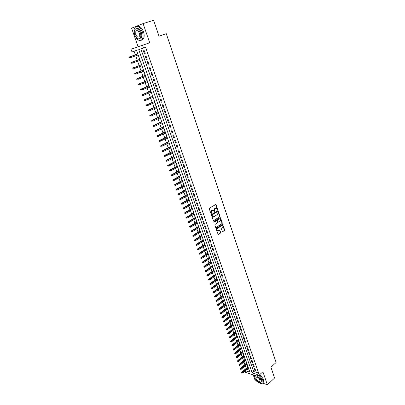 <?xml version="1.0" encoding="UTF-8"?>
<svg xmlns="http://www.w3.org/2000/svg" width="405" height="405" viewBox="0 0 405 405"><rect width="100%" height="100%" fill="white"/><g stroke="black" fill="none" stroke-linecap="round" stroke-linejoin="round"><path stroke-width="0.61" d="M217.586 209.881L217.718 209.425L215.9 204.398L209.451 208.16L209.258 208.823L211.045 213.799L211.78 210.59L213.227 210.23L214.437 211.83L214.356 210.752L214.959 208.641L215.465 208.332L216.381 208.281L217.586 209.881M217.308 209.831L215.607 204.419M210.97 213.744L210.843 212.701L211.172 212.706M214.154 211.78L214.022 210.742L214.356 210.752M222.294 231.392L222.775 231.614L224.446 230.521L224.628 229.868L222.689 224.451L216.361 228.344L216.174 229.007L218.148 234.454L220.492 233.103L220.679 232.445L219.733 229.984L217.627 230.708C216.852 229.949 216.847 229.144 217.612 228.298L221.586 225.742L222.36 225.696C223.135 226.451 223.14 227.251 222.38 228.096L221.727 228.521L221.54 229.174L222.294 231.392M140.859 48.929L253.687 371.527L258.648 373.091L257.14 374.453L257.813 376.372L245.734 372.484L245.152 370.853M245.344 370.686L249.895 372.139L136.566 50.387L131.979 51.946L131.018 49.238L149.693 42.763L143.102 23.596L153.622 20.25L159.008 36.172L166.298 33.686L276.109 362.5L270.935 367.203L274.59 378.012L267.361 384.75L262.896 371.77L257.813 376.372L260.957 380.255L261.038 382.158C259.154 383.353 257.165 382.077 255.074 378.331L254.993 376.402L255.96 375.779M142.504 45.249L143.476 48.038L138.743 49.648L252.178 372.868L257.14 374.453M258.648 373.091L145.597 47.294L143.476 48.038M219.814 216.822L219.996 216.164L218.017 210.656L211.607 214.458L211.42 215.121L213.43 220.664L219.814 216.822L219.48 216.807L219.667 216.154L217.728 210.676M220.558 217.829L222.325 223.044L222.137 223.697L216.098 227.569L215.607 227.342L214.837 225.099L215.025 224.441L217.495 222.866L217.682 222.208L216.979 220.477L214.108 222.117L213.891 221.494L220.077 217.596L220.558 217.829L220.229 217.814L221.991 223.028L222.325 223.044M253.216 374.893L255.266 380.735L257.14 381.358M262.541 383.15L267.361 384.75M143.102 23.596L131.59 28.153L138.12 46.772M248.23 368.14L248.488 368.135M247.774 366.115L247.485 366.029L247.804 366.93M246.888 364.333L247.146 364.333M246.432 362.303L246.144 362.217L246.463 363.123M245.541 360.501L245.805 360.516M245.081 358.476L244.797 358.39L245.116 359.296M244.185 356.658L244.453 356.683M243.729 354.623L243.44 354.542L243.759 355.448M242.823 352.79L243.096 352.826M242.367 350.755L242.079 350.674L242.398 351.586M241.456 348.908L241.729 348.958M240.995 346.872L240.707 346.791L241.031 347.708M240.079 345.009L240.362 345.065M239.623 342.969L239.335 342.888L239.659 343.81M238.697 341.086L238.985 341.157M238.241 339.046L237.953 338.97L238.277 339.891M237.31 337.147L237.598 337.228M236.849 335.102L236.566 335.031L236.89 335.953M235.918 333.193L236.211 333.285M235.457 331.143L235.168 331.072L235.497 331.999M234.515 329.214L234.814 329.316M234.055 327.164L233.766 327.093L234.095 328.025M233.108 325.22L233.412 325.331M232.647 323.165L232.359 323.099L232.688 324.03M231.69 321.205L231.999 321.332M231.23 319.145L230.946 319.079L231.275 320.016M230.273 317.171L230.582 317.307M229.807 315.11L229.524 315.044L229.853 315.981M228.84 313.116L229.159 313.262M228.379 311.05L228.091 310.989L228.425 311.931M227.407 309.04L227.726 309.202M226.942 306.975L226.658 306.914L226.987 307.861M225.965 304.945L226.289 305.117M225.499 302.879L225.215 302.818L225.55 303.765M224.512 300.829L224.846 301.016M224.051 298.758L223.762 298.703L224.097 299.654M223.059 296.698L223.393 296.895M222.593 294.622L222.304 294.572L222.644 295.523M221.591 292.542L221.935 292.754M221.13 290.466L220.841 290.415L221.181 291.372M220.123 288.365L220.467 288.588M219.657 286.284L219.373 286.239L219.707 287.196M218.644 284.168L218.994 284.406M218.179 282.088L217.89 282.042L218.229 283.004M217.156 279.951L217.515 280.204M216.69 277.87L216.407 277.825L216.746 278.787M215.662 275.714L216.027 275.977M215.197 273.628L214.913 273.583L215.252 274.555M214.164 271.456L214.528 271.73M213.698 269.365L213.41 269.325L213.754 270.297M212.655 267.173L212.807 267.614L213.025 267.462M212.19 265.083L211.901 265.042L212.245 266.019M211.137 262.875L211.299 263.326L211.516 263.174M210.671 260.779L210.387 260.744L210.732 261.721M209.613 258.552L209.78 259.018L209.998 258.866M209.147 256.451L208.864 256.421L209.208 257.398M208.084 254.203L208.251 254.684L208.474 254.532M207.618 252.102L207.33 252.072L207.679 253.059M206.545 249.839L206.717 250.331L206.94 250.179M206.079 247.733L205.791 247.703L206.14 248.695M204.996 245.45L205.173 245.951L205.401 245.805M204.53 243.339L204.247 243.314L204.596 244.306M203.442 241.036L203.624 241.552L203.852 241.405M202.976 238.925L202.692 238.904L203.042 239.897M201.882 236.601L202.07 237.133L202.292 236.986M201.412 234.49L201.128 234.47L201.482 235.467M200.308 232.146L200.5 232.688L200.728 232.546M199.842 230.03L199.559 230.01L199.913 231.012M198.733 227.666L198.926 228.223L199.154 228.081M198.263 225.55L197.979 225.534L198.334 226.537M197.144 223.165L197.346 223.732L197.574 223.59M196.678 221.044L196.395 221.029L196.749 222.036M195.549 218.639L195.757 219.221L195.985 219.08M195.083 216.513L194.8 216.503L195.154 217.515M193.949 214.088L194.157 214.685L194.39 214.549M193.479 211.962L193.195 211.957L193.555 212.969M192.334 209.517L192.552 210.129L192.785 209.993M191.869 207.385L191.585 207.38L191.945 208.403M190.715 204.92L190.937 205.548L191.17 205.411M190.249 202.789L189.965 202.784L190.325 203.806M189.089 200.303L189.312 200.941L189.55 200.804M188.619 198.166L188.335 198.166L188.7 199.189M187.454 195.655L187.682 196.309L187.92 196.177M186.983 193.519L186.7 193.519L187.064 194.552M185.809 190.988L186.042 191.656L186.28 191.524M185.338 188.846L185.055 188.852L185.419 189.884M184.153 186.295L184.397 186.978L184.629 186.847M183.683 184.153L183.399 184.159L183.769 185.196M182.493 181.577L182.736 182.275L182.974 182.144M182.022 179.43L181.739 179.44L182.103 180.483M180.822 176.838L181.07 177.547L181.313 177.42M180.352 174.687L180.068 174.702L180.438 175.745M179.142 172.069L179.395 172.798L179.638 172.667M178.671 169.918L178.387 169.933L178.757 170.981M177.451 167.275L177.714 168.019L177.957 167.893M176.98 165.124L176.702 165.139L177.071 166.192M175.755 162.461L176.023 163.215L176.266 163.088M175.284 160.299L175 160.324L175.375 161.377M174.049 157.616L174.322 158.39L174.565 158.264M173.573 155.454L173.294 155.48L173.669 156.538M172.333 152.746L172.611 153.535L172.854 153.409M171.857 150.584L171.578 150.609L171.953 151.673M170.606 147.85L170.89 148.655L171.138 148.534M170.135 145.684L169.852 145.714L170.232 146.782M168.87 142.93L169.163 143.75L169.411 143.628M168.399 140.758L168.121 140.793L168.495 141.861M167.128 137.978L167.422 138.819L167.675 138.697M166.657 135.807L166.374 135.847L166.754 136.92M165.377 133.007L165.675 133.858L165.928 133.741M164.901 130.83L164.622 130.871L165.002 131.949M163.615 128.005L163.919 128.876L164.172 128.755M163.139 125.823L162.861 125.869L163.24 126.952M161.843 122.973L162.152 123.859L162.405 123.743M161.367 120.796L161.089 120.842L161.473 121.925M160.061 117.921L160.375 118.822L160.633 118.705M159.585 115.734L159.307 115.784L159.691 116.873M158.269 112.833L158.593 113.754L158.846 113.643M157.793 110.651L157.515 110.702L157.899 111.795M156.467 107.725L156.796 108.661L157.054 108.55M155.991 105.533L155.712 105.589L156.102 106.687M154.654 102.586L154.994 103.538L155.252 103.427M154.178 100.389L153.905 100.45L154.29 101.554M152.837 97.418L153.176 98.39L153.434 98.278M152.361 95.221L152.083 95.286L152.472 96.39M151.004 92.218L151.354 93.211L151.612 93.099M150.528 90.021L150.25 90.087L150.645 91.196M149.161 86.994L149.516 88.001L149.779 87.895M148.686 84.797L148.412 84.863L148.802 85.976M147.309 81.739L147.673 82.767L147.936 82.66M146.838 79.537L146.559 79.613L146.954 80.727M145.451 76.459L145.815 77.502L146.083 77.401M144.975 74.252L144.696 74.328L145.096 75.451M143.578 71.143L143.952 72.206L144.215 72.105M143.102 68.936L142.828 69.017L143.223 70.141M141.694 65.802L142.074 66.886L142.342 66.784M141.218 63.59L140.945 63.676L141.345 64.805M140.191 61.53L140.459 61.433L140.191 61.53L139.801 60.431M139.325 58.214L139.052 58.305L139.452 59.439M145.309 53.865L144.16 50.564L143.37 50.828L144.519 54.118L145.309 53.865M147.218 59.338L146.073 56.057L145.284 56.31L146.423 59.586L147.218 59.338M149.111 64.785L147.977 61.519L147.182 61.762L148.321 65.023L149.111 64.785M150.999 70.202L149.87 66.957L149.075 67.189L150.204 70.424L150.999 70.202M152.872 75.583L151.748 72.358L150.954 72.581L152.077 75.801L152.872 75.583M154.74 80.939L153.622 77.73L152.827 77.942L153.94 81.142L154.74 80.939M156.593 86.26L155.48 83.071L154.685 83.273L155.798 86.457L156.593 86.26M158.436 91.555L157.332 88.381L156.532 88.573L157.641 91.743L158.436 91.555M160.274 96.82L159.17 93.666L158.375 93.849L159.474 96.997L160.274 96.82M162.096 102.055L161.003 98.921L160.203 99.093L161.296 102.222L162.096 102.055M163.909 107.264L162.82 104.146L162.02 104.308L163.109 107.421L163.909 107.264M165.711 112.443L164.632 109.34L163.828 109.492L164.911 112.59L165.711 112.443M167.508 117.592L166.43 114.504L165.63 114.65L166.703 117.728L167.508 117.592M169.29 122.715L168.222 119.642L167.417 119.779L168.485 122.842L169.29 122.715M171.062 127.808L169.999 124.755L169.199 124.877L170.257 127.924L171.062 127.808M172.829 132.87L171.771 129.833L170.966 129.949L172.024 132.982L172.829 132.87M174.585 137.908L173.532 134.89L172.727 134.997L173.775 138.009L174.585 137.908M176.327 142.919L175.284 139.917L174.474 140.014L175.522 143.011L176.327 142.919M178.063 147.901L177.025 144.914L176.215 145.005L177.258 147.987L178.063 147.901M179.79 152.857L178.757 149.89L177.947 149.971L178.98 152.933L179.79 152.857M181.506 157.788L180.478 154.831L179.668 154.907L180.696 157.854L181.506 157.788M183.217 162.694L182.194 159.752L181.384 159.818L182.407 162.749L183.217 162.694M184.913 167.569L183.895 164.648L183.085 164.703L184.103 167.619L184.913 167.569M186.604 172.419L185.591 169.513L184.781 169.558L185.794 172.464L186.604 172.419M188.285 177.243L187.277 174.352L186.467 174.393L187.474 177.279L188.285 177.243M189.955 182.042L188.953 179.167L188.143 179.197L189.145 182.068L189.955 182.042M191.621 186.816L190.623 183.956L189.808 183.981L190.806 186.837L191.621 186.816M193.271 191.565L192.284 188.72L191.469 188.735L192.461 191.575L193.271 191.565M194.916 196.288L193.934 193.458L193.119 193.463L194.106 196.293L194.916 196.288M196.557 200.986L195.575 198.172L194.759 198.172L195.742 200.981L196.557 200.986M198.182 205.664L197.21 202.859L196.395 202.854L197.367 205.649L198.182 205.664M199.802 210.311L198.835 207.527L198.015 207.512L198.987 210.291L199.802 210.311M201.417 214.939L200.45 212.164L199.635 212.144L200.596 214.908L201.417 214.939M203.016 219.54L202.054 216.781L201.239 216.751L202.201 219.505L203.016 219.54M204.611 224.117L203.654 221.373L202.839 221.332L203.796 224.071L204.611 224.117M206.196 228.668L205.249 225.939L204.429 225.894L205.381 228.623L206.196 228.668M207.775 233.199L206.828 230.485L206.013 230.43L206.955 233.143L207.775 233.199M209.344 237.71L208.403 235.006L207.588 234.946L208.524 237.644L209.344 237.71M210.909 242.19L209.972 239.502L209.152 239.436L210.089 242.119L210.909 242.19M212.463 246.65L211.531 243.977L210.711 243.906L211.643 246.574L212.463 246.65M214.007 251.09L213.081 248.432L212.26 248.351L213.187 251.004L214.007 251.09M215.546 255.504L214.625 252.857L213.805 252.771L214.726 255.413L215.546 255.504M217.075 259.899L216.159 257.266L215.339 257.17L216.255 259.797L217.075 259.899M218.599 264.268L217.688 261.65L216.862 261.549L217.779 264.161L218.599 264.268M220.112 268.616L219.206 266.009L218.381 265.903L219.292 268.505L220.112 268.616M221.621 272.945L220.715 270.353L219.895 270.236L220.796 272.823L221.621 272.945M223.12 277.248L222.218 274.671L221.398 274.55L222.294 277.121L223.12 277.248M224.613 281.531L223.717 278.964L222.892 278.837L223.788 281.399L224.613 281.531M226.096 285.793L225.205 283.242L224.385 283.105L225.271 285.657L226.096 285.793M227.575 290.036L226.689 287.494L225.863 287.353L226.749 289.889L227.575 290.036M229.043 294.253L228.162 291.727L227.337 291.58L228.218 294.101L229.043 294.253M230.506 298.455L229.63 295.933L228.805 295.782L229.681 298.293L230.506 298.455M231.959 302.631L231.088 300.125L230.263 299.968L231.133 302.464L231.959 302.631M233.407 306.787L232.541 304.297L231.716 304.13L232.581 306.615L233.407 306.787M234.849 310.924L233.984 308.443L233.159 308.271L234.024 310.746L234.849 310.924M236.282 315.039L235.421 312.574L234.596 312.392L235.457 314.857L236.282 315.039M237.71 319.135L236.854 316.68L236.029 316.497L236.885 318.948L237.71 319.135M239.127 323.21L238.277 320.765L237.452 320.578L238.302 323.018L239.127 323.21M240.54 327.265L239.694 324.835L238.869 324.638L239.714 327.068L240.54 327.265M241.947 331.3L241.107 328.885L240.281 328.683L241.122 331.098L241.947 331.3M243.344 335.32L242.509 332.91L241.684 332.702L242.519 335.107L243.344 335.32M244.736 339.314L243.906 336.919L243.076 336.707L243.911 339.101L244.736 339.314M246.124 343.293L245.293 340.909L244.468 340.691L245.298 343.07L246.124 343.293M247.501 347.252L246.675 344.878L245.85 344.655L246.675 347.024L247.501 347.252M248.873 351.191L248.052 348.832L247.227 348.599L248.047 350.958L248.873 351.191M250.239 355.109L249.424 352.76L248.594 352.527L249.414 354.871L250.239 355.109M251.601 359.012L250.786 356.673L249.961 356.435L250.771 358.769L251.601 359.012M252.953 362.895L252.143 360.566L251.318 360.323L252.128 362.647L252.953 362.895M254.299 366.758L253.489 364.444L252.664 364.191L253.474 366.505L254.299 366.758M254.011 368.044L254.811 370.347L255.636 370.605L254.836 368.302L254.011 368.044M134.085 51.233L135.356 54.822M135.705 55.809L137.27 60.229M137.619 61.226L139.168 65.61M139.523 66.612L141.061 70.961M141.416 71.963L142.945 76.282M143.299 77.289L144.813 81.572M145.172 82.585L146.676 86.832M147.035 87.85L148.529 92.067M148.888 93.089L150.366 97.266M150.731 98.299L152.199 102.445M152.564 103.477L154.016 107.588M154.386 108.626L155.829 112.706M156.193 113.749L157.626 117.799M157.996 118.847L159.418 122.862M159.788 123.915L161.2 127.899M161.57 128.952L162.972 132.906M163.347 133.964L164.734 137.887M165.108 138.95L166.485 142.844M166.86 143.912L168.227 147.769M168.607 148.843L169.958 152.67M170.343 153.748L171.685 157.55M172.069 158.628L173.401 162.4M173.785 163.483L175.107 167.219M175.492 168.308L176.803 172.019M177.188 173.112L178.494 176.793M178.878 177.891L180.169 181.541M180.559 182.64L181.84 186.265M182.23 187.368L183.506 190.963M183.895 192.071L185.156 195.64M185.551 196.749L186.801 200.288M187.196 201.401L188.436 204.915M188.831 206.029L190.061 209.517M190.461 210.635L191.681 214.093M192.081 215.217L193.291 218.649M193.691 219.773L194.896 223.18M195.296 224.309L196.491 227.686M196.891 228.82L198.075 232.171M198.48 233.305L199.655 236.631M200.055 237.77L201.224 241.071M201.629 242.215L202.789 245.491M203.194 246.635L204.343 249.885M204.748 251.029L205.887 254.259M206.292 255.408L207.426 258.608M207.831 259.762L208.955 262.936M209.365 264.09L210.478 267.244M210.889 268.399L211.997 271.527M212.407 272.686L213.501 275.79M213.916 276.954L215.004 280.032M215.414 281.202L216.498 284.254M216.908 285.424L217.981 288.456M218.396 289.626L219.459 292.638M219.874 293.812L220.933 296.794M221.348 297.974L222.396 300.935M222.811 302.115L223.854 305.056M224.269 306.236L225.302 309.152M225.722 310.336L226.744 313.232M227.165 314.417L228.182 317.292M228.597 318.477L229.61 321.332M230.03 322.522L231.027 325.352M231.452 326.541L232.445 329.351M232.865 330.546L233.852 333.33M234.277 334.525L235.254 337.294M235.68 338.489L236.647 341.238M237.072 342.438L238.034 345.161M238.459 346.361L239.416 349.064M239.841 350.269L240.793 352.952M241.218 354.157L242.16 356.82M242.585 358.03L243.521 360.673M243.952 361.883L244.878 364.5M245.303 365.715L246.225 368.317M246.842 369.365L249.176 370.099M137.422 52.812L137.148 52.903L137.548 54.042M137.897 55.029L138.292 56.148L138.566 56.057M142.074 66.886L142.347 66.8M143.952 72.206L144.226 72.13M145.815 77.502L146.094 77.426M147.673 82.767L147.946 82.696M149.516 88.001L149.794 87.936M151.354 93.211L151.627 93.145M153.176 98.39L153.454 98.329M154.994 103.538L155.267 103.483M156.796 108.661L157.074 108.606M158.593 113.754L158.871 113.704M160.375 118.822L160.653 118.776M162.152 123.859L162.43 123.819M163.919 128.876L164.197 128.831M165.675 133.858L165.954 133.822M167.422 138.819L167.7 138.783M169.163 143.75L169.442 143.719M170.89 148.655L171.168 148.625M172.611 153.535L172.889 153.51M174.322 158.39L174.601 158.365M176.023 163.215L176.302 163.195M177.714 168.019L177.992 168.004M179.395 172.798L179.678 172.783M181.07 177.547L181.354 177.537M182.736 182.275L183.019 182.265M184.397 186.978L184.675 186.973M186.042 191.656L186.325 191.651M187.682 196.309L187.966 196.309M189.312 200.941L189.596 200.941M190.937 205.548L191.221 205.553M192.552 210.129L192.836 210.134M194.157 214.685L194.44 214.696M195.757 219.221L196.04 219.237M197.346 223.732L197.63 223.747M198.926 228.223L199.209 228.243M200.5 232.688L200.784 232.708M202.07 237.133L202.353 237.153M203.624 241.552L203.907 241.577M205.173 245.951L205.462 245.977M206.717 250.331L207.001 250.356M208.251 254.684L208.535 254.715M209.78 259.018L210.063 259.048M211.299 263.326L211.582 263.361M212.807 267.614L213.096 267.654M214.311 271.882L214.599 271.927M215.809 276.129L216.093 276.175M217.298 280.356L217.586 280.402M218.781 284.563L219.065 284.609M220.254 288.745L220.543 288.795M221.722 292.911L222.006 292.962M223.18 297.052L223.469 297.108M224.633 301.178L224.922 301.234M226.081 305.279L226.365 305.34M227.519 309.364L227.807 309.425M228.952 313.424L229.24 313.49M230.374 317.469L230.663 317.535M231.792 321.494L232.08 321.56M233.204 325.498L233.493 325.564M234.611 329.483L234.895 329.554M236.009 333.447L236.292 333.523M237.396 337.395L237.684 337.471M238.783 341.324L239.071 341.4M240.16 345.232L240.448 345.313M241.532 349.125L241.82 349.206M242.894 352.998L243.182 353.079M244.256 356.851L244.539 356.937M245.607 360.688L245.891 360.774M246.949 364.505L247.237 364.596M248.29 368.307L248.579 368.398M253.687 371.527L252.178 372.868M138.292 56.148L138.561 56.052M144.519 54.118L145.299 53.84M146.423 59.586L147.202 59.302M148.321 65.023L149.096 64.734M150.204 70.424L150.974 70.131M152.077 75.801L152.847 75.502M153.94 81.142L154.705 80.843M155.798 86.457L156.553 86.149M157.641 91.743L158.395 91.429M159.474 96.997L160.223 96.684M161.296 102.222L162.04 101.903M163.109 107.421L163.853 107.097M164.911 112.59L165.65 112.261M166.703 117.728L167.437 117.394M168.485 122.842L169.219 122.502M170.257 127.924L170.986 127.585M172.024 132.982L172.748 132.637M173.775 138.009L174.499 137.66M175.522 143.011L176.236 142.661M177.258 147.987L177.967 147.633M178.98 152.933L179.693 152.574M180.696 157.854L181.405 157.489M182.407 162.749L183.111 162.385M184.103 167.619L184.802 167.25M185.794 172.464L186.487 172.084M187.474 177.279L188.163 176.899M189.145 182.068L189.834 181.688M190.806 186.837L191.489 186.452M192.461 191.575L193.139 191.185M194.106 196.293L194.785 195.898M195.742 200.981L196.415 200.586M197.367 205.649L198.04 205.249M198.987 210.291L199.655 209.891M200.596 214.908L201.265 214.503M202.201 219.505L202.864 219.095M203.796 224.071L204.454 223.661M205.381 228.623L206.034 228.207M206.955 233.143L207.608 232.723M208.524 237.644L209.177 237.224M210.089 242.119L210.737 241.694M211.643 246.574L212.286 246.144M213.187 251.004L213.83 250.573M214.726 255.413L215.364 254.978M216.255 259.797L216.888 259.362M217.779 264.161L218.406 263.726M219.292 268.505L219.92 268.064M220.796 272.823L221.424 272.383M222.294 277.121L222.917 276.676M223.788 281.399L224.41 280.949M225.271 285.657L225.889 285.201M226.749 289.889L227.362 289.433M228.218 294.101L228.83 293.645M229.681 298.293L230.288 297.837M231.133 302.464L231.741 302.003M232.581 306.615L233.189 306.15M234.024 310.746L234.627 310.281M235.457 314.857L236.054 314.386M236.885 318.948L237.477 318.477M238.302 323.018L238.894 322.542M239.714 327.068L240.307 326.592M241.122 331.098L241.709 330.617M242.519 335.107L243.106 334.626M243.911 339.101L244.493 338.615M245.298 343.07L245.875 342.584M246.675 347.024L247.252 346.538M248.047 350.958L248.624 350.467M249.414 354.871L249.986 354.38M250.771 358.769L251.343 358.273M252.128 362.647L252.695 362.151M253.474 366.505L254.036 366.009M254.811 370.347L255.373 369.846M215.819 208.195L215.465 208.332M214.022 210.742L214.625 208.636L215.136 208.322M212.66 210.139L212.296 210.276M210.843 212.701L211.445 210.58L211.962 210.266M213.729 220.649L219.48 216.807M217.915 211.694L217.571 211.526L212.2 214.858L212.291 215.971L212.934 216.771L213.875 216.726L217.541 214.442L218.133 212.341L217.915 211.694M213.162 216.857L212.6 216.761L211.957 215.961L211.866 214.842L217.242 211.516M216.098 227.569L221.808 223.681L221.991 223.028M216.736 220.462L213.825 222.072M220.042 221.251C220.806 220.401 220.796 219.596 220.011 218.837L219.237 218.877L217.834 219.768L217.647 220.421L218.351 222.158L220.042 221.251M219.525 218.766L219.237 218.877M218.254 222.153L217.819 221.894L217.313 220.411L217.5 219.753L218.908 218.867M221.884 225.62L221.586 225.742M217.769 230.764L217.293 230.683C216.518 229.929 216.513 229.124 217.282 228.278L221.251 225.727M218.447 234.439L220.163 233.083L220.345 232.424L219.449 229.994M222.775 231.614L224.117 230.501L224.299 229.848L222.406 224.466M128.891 57.363L129.089 57.91L129.392 57.809L129.195 57.262L128.891 57.363L129.797 56.806L130.147 57.788L138.171 54.933M129.392 57.809L129.089 57.91M129.195 57.262L137.827 53.956M129.251 56.989L137.821 53.946M142.433 32.056C140.008 26.786 137.482 25.302 134.855 27.616C133.741 29.479 133.675 31.939 134.652 34.992C137.072 40.232 139.598 41.69 142.236 39.356C143.324 37.528 143.39 35.093 142.433 32.056M141.375 40.206L143.284 39.002C144.377 37.174 144.448 34.744 143.497 31.706C141.613 27.267 139.381 25.51 136.794 26.431M136.404 28.74C138.282 27.945 139.922 29.19 141.33 32.471C142.018 34.663 141.973 36.42 141.183 37.736L139.69 38.612M140.353 32.795C138.601 28.998 136.784 27.93 134.895 29.6C134.095 30.937 134.05 32.709 134.759 34.906C136.5 38.688 138.323 39.741 140.216 38.065C141.001 36.744 141.046 34.987 140.353 32.795M135.741 34.536C136.865 36.971 138.039 37.655 139.259 36.571L139.345 33.175C138.221 30.729 137.047 30.046 135.832 31.119L135.741 34.536M258.36 382.279C260.577 383.808 262.096 383.93 262.906 382.654L262.794 380.011L259.17 375.141M254.335 375.253L255.165 378.564M262.87 382.725L263.64 381.976L263.528 379.333L259.909 374.473M258.491 375.759L261.635 379.632L261.716 381.54L261.109 382.097M256.112 378.67C257.459 381.085 258.739 381.91 259.954 381.14L259.904 379.91C258.547 377.485 257.266 376.66 256.056 377.43L256.112 378.67M130.84 62.81L131.038 63.357L131.341 63.261L131.144 62.714L130.84 62.81L131.741 62.259L132.091 63.236L140.069 60.335M131.341 63.261L131.038 63.357M131.144 62.714L139.73 59.363M131.195 62.431L139.72 59.343M132.779 68.232L132.972 68.769L133.275 68.678L133.083 68.141L132.779 68.232L133.68 67.681L134.025 68.653L141.963 65.701M133.275 68.678L132.972 68.769M133.083 68.141L141.623 64.739M133.129 67.848L141.613 64.704M134.703 73.619L134.895 74.155L135.204 74.069L135.012 73.533L134.703 73.619L135.604 73.072L135.948 74.039L143.846 71.042M135.204 74.069L134.895 74.155M135.012 73.533L143.507 70.085M135.052 73.234L143.492 70.04M136.622 78.98L136.809 79.512L137.118 79.431L136.925 78.894L136.622 78.98L137.518 78.438L137.862 79.4L145.714 76.358M137.118 79.431L136.809 79.512M136.925 78.894L145.38 75.401M136.966 78.585L145.36 75.35M138.525 84.306L138.713 84.837L139.021 84.756L138.834 84.225L138.525 84.306L139.421 83.769L139.76 84.726L147.577 81.638M139.021 84.756L138.713 84.837M138.834 84.225L147.243 80.686M138.869 83.911L147.218 80.625M140.419 89.606L140.606 90.133L140.915 90.057L140.727 89.53L140.419 89.606L141.315 89.07L141.654 90.021L149.425 86.888M140.915 90.057L140.606 90.133M140.727 89.53L149.091 85.946M140.758 89.206L149.065 85.87M142.302 94.871L142.489 95.398L142.798 95.327L142.611 94.8L142.302 94.871L143.193 94.345L143.532 95.286L151.262 92.112M142.798 95.327L142.489 95.398M142.611 94.8L150.933 91.176M142.641 94.471L150.903 91.09M144.175 100.111L144.362 100.637L144.671 100.567L144.484 100.045L144.175 100.111L145.066 99.584L145.4 100.526L153.095 97.306M144.671 100.567L144.362 100.637M144.484 100.045L152.766 96.375M144.509 99.711L152.736 96.284M146.038 105.325L146.225 105.842L146.534 105.781L146.347 105.259L146.038 105.325L146.929 104.799L147.263 105.735L154.912 102.475M146.534 105.781L146.225 105.842M146.347 105.259L154.589 101.549M146.372 104.915L154.553 101.442M147.891 110.504L148.078 111.021L148.387 110.96L148.2 110.444L147.891 110.504L148.777 109.988L149.111 110.914L156.725 107.614M148.387 110.96L148.078 111.021M148.2 110.444L156.401 106.687M148.22 110.094L156.36 106.576M149.734 115.658L150.225 116.119L149.734 115.658L150.619 115.141L150.949 116.068L158.522 112.722M150.225 116.119L149.916 116.174M150.042 115.602L158.203 111.805M150.063 115.248L158.158 111.684M151.566 120.786L152.057 121.242L151.566 120.786L152.447 120.27L152.776 121.191L160.314 117.804M152.057 121.242L151.748 121.297M151.875 120.73L159.99 116.893M151.89 120.366L159.945 116.761M153.389 125.884L153.88 126.34L153.389 125.884L154.27 125.373L154.594 126.289L162.096 122.862M153.88 126.34L153.571 126.39M153.697 125.834L161.772 121.951M153.708 125.464L161.727 121.809M155.201 130.952L155.692 131.412L155.201 130.952L156.082 130.445L156.406 131.357L163.863 127.889M155.692 131.412L155.378 131.458M155.51 130.906L163.549 126.983M155.52 130.526L163.493 126.836M157.003 135.994L157.494 136.455L157.003 135.994L157.879 135.488L158.203 136.394L165.625 132.886M157.494 136.455L157.18 136.495M157.312 135.948L165.311 131.99M157.317 135.569L165.255 131.833M158.795 141.006L159.286 141.466L158.795 141.006L159.671 140.51L159.99 141.406L167.376 137.862M159.286 141.466L158.973 141.507M159.104 140.97L167.062 136.966M159.109 140.576L167.007 136.799M160.577 145.992L161.069 146.458L160.577 145.992L161.453 145.496L161.772 146.392L169.123 142.808M161.069 146.458L160.755 146.494M160.891 145.957L168.809 141.917M160.891 145.562L168.743 141.74M162.349 150.954L162.84 151.419L162.349 150.954L163.225 150.463L163.544 151.354L170.854 147.729M162.84 151.419L162.526 151.45M162.663 150.923L170.54 146.843M162.663 150.518L170.475 146.661M164.116 155.89L164.602 156.35L164.116 155.89L164.987 155.398L165.301 156.284L172.576 152.624M164.425 155.859L172.267 151.743M164.425 155.449L172.201 151.551M165.301 156.284L164.602 156.35M165.868 160.795L166.359 161.261L165.868 160.795L166.738 160.309L167.052 161.19L174.292 157.489M166.182 160.77L173.983 156.613M166.177 160.355L173.912 156.411M167.052 161.19L166.359 161.261M167.614 165.675L168.1 166.141L167.614 165.675L168.48 165.194L168.794 166.07L175.998 162.334M167.928 165.655L175.689 161.463M167.918 165.23L175.618 161.251M168.794 166.07L168.1 166.141M169.351 170.53L169.837 170.996L169.351 170.53L170.216 170.049L170.525 170.92L177.694 167.149M169.665 170.51L177.39 166.283M169.649 170.085L177.314 166.065M170.525 170.92L169.837 170.996M171.077 175.36L171.563 175.826L171.077 175.36L171.938 174.884L172.252 175.75L179.38 171.943M171.391 175.345L179.081 171.082M171.376 174.909L179 170.854M172.252 175.75L171.563 175.826M172.793 180.164L173.279 180.63L172.793 180.164L173.087 179.709L173.654 179.688L173.963 180.554L181.06 176.707M173.107 180.149L180.757 175.851M173.087 179.709L180.676 175.613M173.963 180.554L173.279 180.63M174.499 184.938L174.985 185.409L174.499 184.938L174.793 184.488L175.36 184.472L175.669 185.328L182.731 181.45M174.813 184.933L182.432 180.595M174.793 184.488L182.346 180.352M175.669 185.328L174.985 185.409M176.2 189.692L176.681 190.163L176.2 189.692L176.494 189.236L177.061 189.226L177.365 190.077L184.391 186.163M176.514 189.687L184.093 185.318M176.494 189.236L184.007 185.065M177.365 190.077L176.681 190.163M177.891 194.42L178.372 194.891L177.891 194.42L178.18 193.96L178.747 193.954L179.05 194.805L186.042 190.856M178.205 194.42L185.748 190.011M178.18 193.96L185.657 189.753M179.05 194.805L178.372 194.891M179.572 199.123L180.053 199.594L179.572 199.123L179.86 198.663L180.427 198.663L180.726 199.508L187.687 195.524M179.886 199.123L187.394 194.683M179.86 198.663L187.297 194.415M180.726 199.508L180.053 199.594M181.243 203.801L181.723 204.272L181.243 203.801L181.531 203.335L182.098 203.34L182.397 204.181L189.322 200.166M181.556 203.806L189.029 199.331M181.531 203.335L188.932 199.057M182.397 204.181L181.723 204.272M182.908 208.453L183.389 208.924L182.908 208.453L183.192 207.988L183.759 207.998L184.057 208.833L190.952 204.783M183.222 208.464L190.659 203.953M183.192 207.988L190.558 203.669M184.057 208.833L183.389 208.924M184.558 213.086L185.044 213.556L184.558 213.086L184.842 212.615L185.414 212.63L185.708 213.46L192.567 209.38M184.877 213.096L192.279 208.555M184.842 212.615L192.178 208.261M185.708 213.46L185.044 213.556M186.209 217.688L186.69 218.163L186.209 217.688L186.487 217.217L187.059 217.237L187.353 218.067L194.177 213.951M186.523 217.703L193.889 213.131M186.487 217.217L193.782 212.833M187.353 218.067L186.69 218.163M187.844 222.269L188.325 222.745L187.844 222.269L188.123 221.793L188.695 221.824L188.988 222.644L195.782 218.498M188.163 222.284L195.494 217.682M188.123 221.793L195.387 217.374M188.988 222.644L188.325 222.745M189.474 226.825L189.955 227.301L189.474 226.825L189.748 226.349L190.32 226.385L190.613 227.2L197.377 223.023M189.793 226.846L197.088 222.208M189.748 226.349L196.977 221.894M190.613 227.2L189.955 227.301M191.094 231.361L191.575 231.837L191.094 231.361L191.368 230.88L191.94 230.921L192.228 231.736L198.961 227.524M191.413 231.382L198.673 226.714M191.368 230.88L198.561 226.395M192.228 231.736L191.575 231.837M192.709 235.872L193.185 236.348L192.709 235.872L192.977 235.391L193.549 235.432L193.838 236.242L200.536 232.004M193.023 235.897L200.252 231.199M192.977 235.391L200.136 230.87M193.838 236.242L193.185 236.348M194.309 240.357L194.79 240.833L194.309 240.357L194.582 239.876L195.154 239.922L195.443 240.732L202.105 236.459M194.628 240.388L201.827 235.659M194.582 239.876L201.705 235.325M195.443 240.732L194.79 240.833M195.909 244.822L196.385 245.298L195.909 244.822L196.177 244.336L196.749 244.392L197.032 245.192L203.669 240.894M196.228 244.853L203.386 240.094M196.177 244.336L203.264 239.755M197.032 245.192L196.385 245.298M197.493 249.267L197.969 249.743L197.493 249.267L197.761 248.776L198.334 248.837L198.617 249.632L205.224 245.303M197.812 249.298L204.94 244.509M197.761 248.776L204.819 244.159M198.617 249.632L197.969 249.743M199.073 253.687L199.549 254.163L199.073 253.687L199.341 253.191L199.913 253.257L200.197 254.051L206.768 249.693M199.392 253.722L206.489 248.903M199.341 253.191L206.363 248.543M200.197 254.051L199.549 254.163M200.647 258.081L201.123 258.557L200.647 258.081L200.91 257.59L201.482 257.656L201.766 258.446L208.307 254.056M200.966 258.122L208.028 253.272M200.91 257.59L207.902 252.907M201.766 258.446L201.123 258.557M202.211 262.455L202.687 262.931L202.211 262.455L202.47 261.959L203.047 262.035L203.325 262.82L209.836 258.4M202.53 262.496L209.562 257.62M202.47 261.959L209.431 257.251M203.325 262.82L202.687 262.931M203.766 266.809L204.242 267.285L203.766 266.809L204.024 266.308L204.601 266.389L204.879 267.168L211.359 262.724M204.085 266.849L211.086 261.949M204.024 266.308L210.949 261.569M204.879 267.168L204.242 267.285M205.315 271.137L205.786 271.618L205.315 271.137L205.573 270.636L206.145 270.722L206.423 271.497L212.873 267.027M205.634 271.183L212.6 266.252M205.573 270.636L212.463 265.867M206.423 271.497L205.786 271.618M206.854 275.446L207.325 275.926L206.854 275.446L207.107 274.944L207.684 275.03L207.962 275.805L214.382 271.304M207.173 275.496L214.108 270.535M207.107 274.944L213.972 270.145M207.962 275.805L207.325 275.926M208.388 279.733L208.858 280.214L208.388 279.733L208.641 279.227L209.213 279.323L209.491 280.093L215.88 275.562M208.707 279.784L215.612 274.798M208.641 279.227L215.47 274.403M209.491 280.093L208.858 280.214M209.911 283.996L210.382 284.477L209.911 283.996L210.165 283.49L210.737 283.591L211.01 284.356L217.374 279.799M210.23 284.052L217.105 279.04M210.165 283.49L216.964 278.635M211.01 284.356L210.382 284.477M211.43 288.244L211.901 288.725L211.43 288.244L211.678 287.732L212.255 287.833L212.524 288.598L218.857 284.016M211.749 288.299L218.589 283.257M211.678 287.732L218.447 282.847M212.524 288.598L211.901 288.725M212.939 292.466L213.41 292.947L212.939 292.466L213.187 291.954L213.764 292.061L214.032 292.82L220.335 288.208M213.258 292.526L220.067 287.459M213.187 291.954L219.925 287.044M214.032 292.82L213.41 292.947M214.442 296.668L214.908 297.149L214.442 296.668L214.685 296.156L215.263 296.268L215.531 297.022L221.803 292.385M214.761 296.728L221.54 291.635M214.685 296.156L221.393 291.215M215.531 297.022L214.908 297.149M215.936 300.849L216.402 301.33L215.936 300.849L216.179 300.333L216.756 300.449L217.024 301.199L223.266 296.541M216.255 300.91L223.003 295.792M216.179 300.333L222.856 295.367M217.024 301.199L216.402 301.33M217.424 305.011L217.89 305.492L217.424 305.011L217.662 304.494L218.239 304.611L218.508 305.36L224.724 300.672M217.743 305.076L224.461 299.928M217.662 304.494L224.309 299.498M218.508 305.36L217.89 305.492M218.902 309.147L219.368 309.633L218.902 309.147L219.14 308.63L219.718 308.757L219.986 309.496L226.172 304.788M219.221 309.217L225.914 304.049M219.14 308.63L225.757 303.608M219.986 309.496L219.368 309.633M220.376 313.267L220.841 313.748L220.376 313.267L220.614 312.746L221.191 312.878L221.454 313.617L227.615 308.878M220.695 313.338L227.357 308.144M220.614 312.746L227.2 307.699M221.454 313.617L220.841 313.748M221.839 317.368L222.304 317.849L221.839 317.368L222.077 316.847L222.654 316.978L222.917 317.712L229.048 312.954M222.163 317.439L228.79 312.22M222.077 316.847L228.633 311.769M222.917 317.712L222.304 317.849M223.297 321.443L223.762 321.929L223.297 321.443L223.535 320.922L224.112 321.059L224.375 321.793L230.475 317.009M223.621 321.524L230.222 316.28M223.535 320.922L230.06 315.819M224.375 321.793L223.762 321.929M224.75 325.504L225.215 325.99L224.75 325.504L224.983 324.982L225.56 325.119L225.823 325.848L231.898 321.038M225.069 325.585L231.645 320.315M224.983 324.982L231.478 319.854M225.823 325.848L225.215 325.99M226.192 329.543L226.658 330.029L226.192 329.543L226.425 329.017L227.002 329.164L227.261 329.888L233.31 325.053M226.516 329.624L233.057 324.334M226.425 329.017L232.895 323.863M227.261 329.888L226.658 330.029M227.63 333.563L228.096 334.049L227.63 333.563L227.863 333.037L228.44 333.183L228.698 333.907L234.718 329.052M227.949 333.649L234.465 328.333M227.863 333.037L234.298 327.858M228.698 333.907L228.096 334.049M229.058 337.562L229.524 338.048L229.058 337.562L229.291 337.036L229.868 337.188L230.126 337.907L236.12 333.026M229.382 337.649L235.867 332.313M229.291 337.036L235.7 331.832M230.126 337.907L229.524 338.048M230.485 341.547L230.946 342.033L230.485 341.547L230.713 341.015L231.29 341.172L231.544 341.886L237.512 336.985M230.804 341.633L237.264 336.272M230.713 341.015L237.092 335.785M231.544 341.886L230.946 342.033M231.898 345.505L232.364 345.992L231.898 345.505L232.126 344.974L232.703 345.136L232.956 345.845L238.899 340.924M232.222 345.597L238.651 340.215M232.126 344.974L238.479 339.724M232.956 345.845L232.364 345.992M233.31 349.449L233.771 349.935L233.31 349.449L233.533 348.913L234.11 349.08L234.363 349.788L240.281 344.842M233.629 349.54L240.033 344.139M233.533 348.913L239.856 343.642M234.363 349.788L233.771 349.935M234.713 353.373L235.173 353.859L234.713 353.373L234.935 352.836L235.513 353.008L235.766 353.712L241.653 348.74M235.032 353.469L241.41 348.042M234.935 352.836L241.233 347.541M235.766 353.712L235.173 353.859M236.11 357.281L236.571 357.767L236.11 357.281L236.328 356.739L236.91 356.911L237.158 357.615L243.02 352.623M236.429 357.377L242.777 351.925M236.328 356.739L242.6 351.418M237.158 357.615L236.571 357.767M237.497 361.164L237.958 361.65L237.497 361.164L237.715 360.627L238.297 360.799L238.545 361.498L244.382 356.486M237.821 361.265L244.139 355.792M237.715 360.627L243.957 355.281M238.545 361.498L237.958 361.65M238.879 365.032L239.34 365.518L238.879 365.032L239.097 364.49L239.679 364.672L239.927 365.366L245.739 360.334M239.203 365.133L245.496 359.64M239.097 364.49L245.314 359.124M239.927 365.366L239.34 365.518M240.256 368.884L240.717 369.37L240.256 368.884L240.474 368.337L241.051 368.525L241.299 369.213L247.085 364.161M240.575 368.985L246.842 363.472M240.474 368.337L246.66 362.951M241.299 369.213L240.717 369.37M241.623 372.711L242.084 373.202L241.623 372.711L241.841 372.17L242.418 372.357L242.666 373.046L248.427 367.968M241.947 372.818L248.184 367.284M241.841 372.17L248.002 366.758M242.666 373.046L242.084 373.202M217.384 209.415L217.718 209.425M211.056 213.319L211.385 213.329M214.235 211.359L214.564 211.364M214.625 208.636L214.959 208.641M211.445 210.58L211.78 210.59M215.774 204.652L216.108 204.657M217.89 210.904L218.219 210.909M219.667 216.154L219.996 216.164M211.866 214.842L212.2 214.858M211.734 215.308L212.068 215.318M211.957 215.961L212.291 215.971M221.808 223.681L222.137 223.697M216.351 220.477L216.685 220.492M217.5 219.753L217.834 219.768M217.313 220.411L217.647 220.421M217.819 221.894L218.153 221.91M217.282 228.278L217.612 228.298M219.591 230.207L219.92 230.227M220.345 232.424L220.679 232.445M220.163 233.083L220.492 233.103M222.548 224.679L222.882 224.694M224.299 229.848L224.628 229.868M224.117 230.501L224.446 230.521M215.647 204.393L215.9 204.398M212.6 216.761L212.934 216.771M218.017 222.142L218.351 222.158M217.293 230.683L217.627 230.708M137.285 30.648L135.832 31.119M141.183 37.736L140.216 38.065M142.236 39.356L143.284 39.002M256.456 377.07L256.056 377.43M261.716 381.54L261.038 382.158M262.906 382.654L263.64 381.976"/></g></svg>
